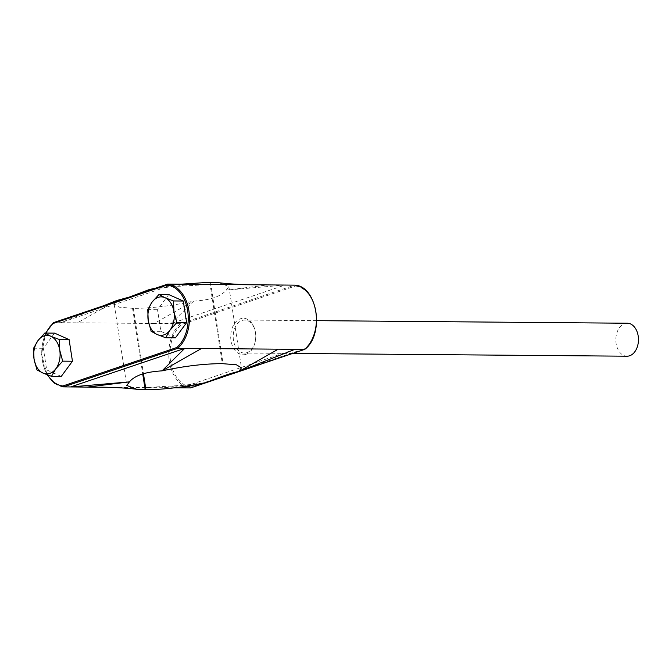 <?xml version="1.0" encoding="UTF-8"?>
<svg xmlns="http://www.w3.org/2000/svg" width="672" height="672" viewBox="0 0 672 672"><rect width="100%" height="100%" fill="white"/><g stroke="black" fill="none" stroke-linecap="round" stroke-linejoin="round"><path stroke-width="0.5" stroke-dasharray="3.36 2.52" d="M242.012 320.485A16.489 11.315 90.5 0 1 244.642 320.065A16.489 11.315 90.5 0 1 255.209 331.136A16.489 11.315 90.5 0 1 255.116 342.14A16.489 11.315 90.5 0 1 246.985 352.615A16.489 11.315 90.5 0 1 244.364 353.044A16.489 11.315 90.5 0 1 233.251 338.377A16.489 11.315 90.5 0 1 242.012 320.485M245.977 354.312A18.245 12.516 -89.5 0 0 254.974 342.728A18.245 12.516 -89.5 0 0 255.074 330.548A18.245 12.516 -89.5 0 0 240.475 318.763A18.245 12.516 -89.5 0 0 231.008 340.662A18.245 12.516 -89.5 0 0 245.977 354.312M627.287 323.224A16.489 11.315 -89.5 0 0 624.666 323.652A16.489 11.315 -89.5 0 0 615.905 341.544A16.489 11.315 -89.5 0 0 627.018 356.202M168.731 294.563L157.525 309.725L160.877 331.363L175.426 337.84M147.773 309.649L157.525 309.725M151.124 331.288L160.877 331.363M54.558 333.127L43.352 348.289L46.704 369.928L61.253 376.404M33.6 348.214L43.352 348.289M36.952 369.852L46.704 369.928M180.944 284.197L153.854 288.557M130.452 296.646L128.604 297.276M218.887 282.719L228.883 286.524L226.229 290.119C220.97 296.495 210.101 300.166 193.62 301.132C171.402 305.92 151.309 308.33 133.325 308.347L119.272 307.205L114.19 304.156L116.827 300.502L77.398 322.829L60.631 322.694L174.762 284.147L155.358 288.238M295.352 286.028A33.684 23.108 90.5 0 1 315.907 311.993A33.684 23.108 90.5 0 1 305.038 348.566L191.092 387.047L190.495 387.929A34.558 23.705 -89.5 0 1 169.31 361.284A34.558 23.705 -89.5 0 1 180.55 323.686L181.415 324.517L295.352 286.028L294.672 285.138L180.55 323.686L154.182 323.467L193.62 301.132L170.948 323.602L285.071 285.054L226.229 290.119L268.304 284.92M174.712 387.803L106.218 387.24M63.546 386.887A34.558 23.705 90.5 0 1 42.361 360.234A34.558 23.705 90.5 0 1 53.6 322.636L60.631 322.694L103.698 305.684M154.182 323.467L77.398 322.829M191.52 284.281L149.436 289.489M164.128 387.719L206.212 382.511L201.768 383.452M180.894 387.853L295.016 349.306M305.038 348.566L304.618 349.39M46.032 333.052A33.684 23.108 -89.5 0 0 47.561 374.926M209.731 282.274L222.323 363.653M132.569 308.339L142.724 373.934M210.487 282.282L223.079 363.661M133.325 308.347L143.447 373.716M191.092 387.047A33.684 23.108 90.5 0 1 170.537 361.091A33.684 23.108 90.5 0 1 181.415 324.517M255.209 331.136L255.074 330.548M255.116 342.14L254.974 342.728M316.697 320.653L244.642 320.065M114.19 304.156L126.773 385.476M210.395 284.441L172.192 286.675M228.883 286.524L241.466 367.844M183.464 385.325L145.261 387.559M47.065 374.741L41.53 354.27L45.696 333.052M292.698 353.438L244.364 353.044"/><path stroke-width="1.01" d="M292.698 353.438L627.018 356.202A16.489 11.315 -89.5 0 0 629.639 355.774A16.489 11.315 -89.5 0 0 638.4 337.882A16.489 11.315 -89.5 0 0 627.287 323.224L316.697 320.653M173.519 300.947L164.993 297.704A19.236 13.196 -89.5 0 0 152.124 302.056A19.236 13.196 -89.5 0 0 148.201 320.46A19.236 13.196 -89.5 0 0 157.147 334.513A19.236 13.196 -89.5 0 0 163.976 334.849A19.236 13.196 -89.5 0 0 170.024 330.162L176.87 322.585L173.947 311.758L173.519 300.947L183.28 301.031L168.731 294.563L158.97 294.479L152.124 302.056L147.773 309.649L148.201 320.46L151.124 331.288L157.147 334.513L165.673 337.756L170.024 330.162A19.236 13.196 -89.5 0 0 173.947 311.758A19.236 13.196 -89.5 0 0 164.993 297.704L158.97 294.479M59.346 339.511L50.82 336.269A19.236 13.196 -89.5 0 0 37.951 340.62A19.236 13.196 -89.5 0 0 34.028 359.024A19.236 13.196 -89.5 0 0 42.974 373.078A19.236 13.196 -89.5 0 0 49.804 373.414A19.236 13.196 -89.5 0 0 55.852 368.726L62.698 361.15L59.774 350.322L59.346 339.511L69.107 339.595L54.558 333.127L44.797 333.043L37.951 340.62L33.6 348.214L34.028 359.024L36.952 369.852L42.974 373.078L51.5 376.32L55.852 368.726A19.236 13.196 -89.5 0 0 59.774 350.322A19.236 13.196 -89.5 0 0 50.82 336.269L44.797 333.043M176.87 322.585L186.623 322.669L183.28 301.031M165.673 337.756L175.426 337.84L186.623 322.669M62.698 361.15L72.45 361.234L69.107 339.595M51.5 376.32L61.253 376.404L72.45 361.234M162.036 370.868C145.555 371.834 134.686 375.505 129.427 381.881L126.773 385.476L136.769 389.281L145.925 389.726C163.976 389.584 184.078 387.181 206.212 382.511C221.878 376.228 232.747 372.557 238.82 371.498L241.466 367.844L236.384 364.787L222.323 363.653C204.254 363.686 184.162 366.089 162.036 370.868L201.466 348.533L184.708 348.398L162.036 370.868M176.803 347.508L177.668 348.34L63.546 386.887L62.857 385.988L176.803 347.508A33.684 23.108 -89.5 0 0 187.673 310.934A33.684 23.108 -89.5 0 0 167.118 284.97L167.723 284.088L249.438 284.76C237.241 284.424 227.06 283.744 218.887 282.719L209.731 282.274L180.944 284.197M153.854 288.557L149.436 289.489L130.452 296.646M128.604 297.276L116.827 300.502L103.698 305.684M305.038 348.566L304.618 349.39L201.466 348.533M304.895 349.289C324.87 334.261 317.402 285.902 294.722 285.138L249.438 284.76M167.429 284.189L53.6 322.636L53.18 323.459L53.449 322.661L167.723 284.088A34.558 23.705 90.5 0 1 188.899 310.741A34.558 23.705 90.5 0 1 177.668 348.34L184.708 348.398L70.585 386.946L106.218 387.24C118.406 387.576 128.596 388.256 136.769 389.281M190.495 387.929L304.76 349.364L190.646 387.912L174.712 387.803M47.065 374.741L54.398 383.183L63.546 386.887L70.585 386.946L129.427 381.881L87.343 387.08M155.358 288.238L149.436 289.489M295.016 349.306L238.82 371.498L278.258 349.171M201.768 383.452L180.894 387.853M167.118 284.97L53.18 323.459A33.684 23.108 -89.5 0 0 46.032 333.052M47.561 374.926A33.684 23.108 -89.5 0 0 62.857 385.988M142.724 373.934L145.169 389.718M143.447 373.716L145.925 389.726M304.618 349.39A34.558 23.705 -89.5 0 0 315.857 311.783A34.558 23.705 -89.5 0 0 294.672 285.138M45.696 333.052L53.315 322.736"/></g></svg>
